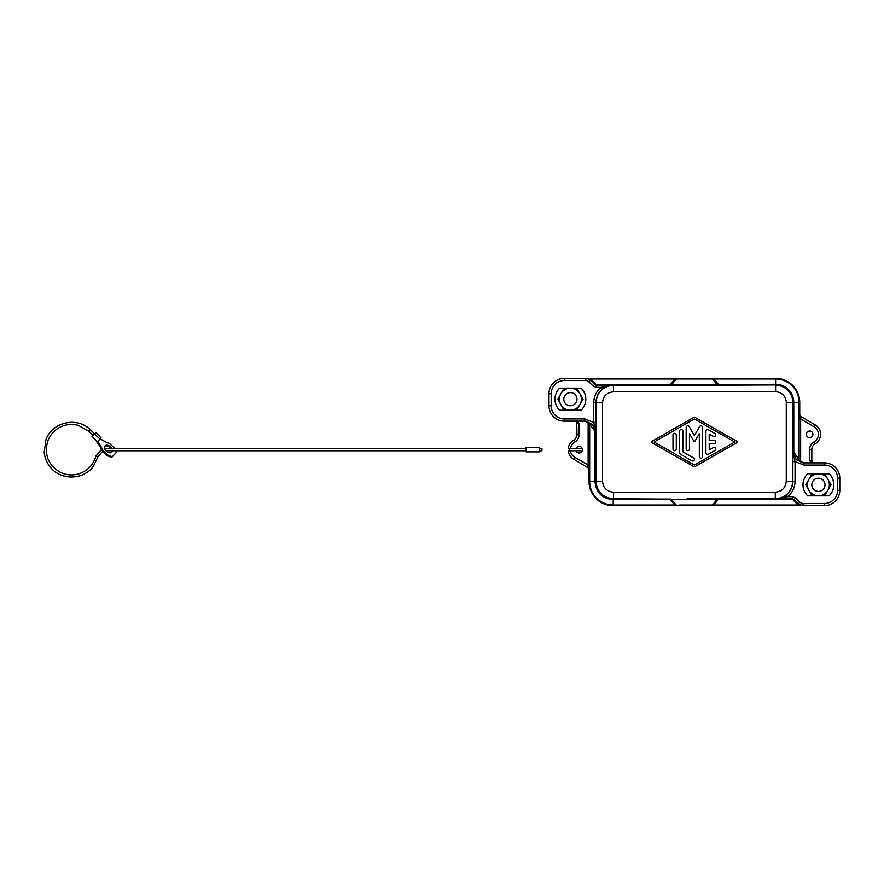 <?xml version="1.0" encoding="UTF-8"?>
<svg xmlns="http://www.w3.org/2000/svg" width="884" height="884" viewBox="0 0 884 884"><rect width="100%" height="100%" fill="white"/><g stroke="black" fill="none" stroke-linecap="round" stroke-linejoin="round"><path stroke-width="1.33" d="M804.252 462.851A10.973 10.973 180 0 1 802.484 462.708L796.285 459.514L793.147 451.879L796.164 459.636L803.921 462.851L824.441 462.851A15.36 15.36 0 0 1 839.8 478.211L839.8 490.288A15.36 15.36 0 0 1 824.441 505.648L798.44 505.007L798.44 505.648L674.757 505.648L677.84 505.648L676.293 505.007L674.757 505.007L674.757 505.648L613.176 505.648L613.176 505.007L674.757 505.007L670.47 499.692L613.176 499.692L613.485 498.764L669.774 499.106M829.148 473.824L807.622 473.758A15.437 15.437 0 0 0 807.622 495.847L829.181 495.847A15.437 15.437 0 0 0 829.181 473.758L829.148 473.824A15.36 15.36 0 0 1 829.148 495.78M807.622 495.847L829.181 495.847M811.81 462.851L811.169 460.652L812.44 462.188L811.81 460.652L811.81 449.525L811.81 460.652L809.622 460.652L811.81 462.851L814.009 462.851L812.462 462.21L813.192 462.697A2.199 2.199 0 0 1 813.169 462.686A2.199 2.199 0 0 0 813.192 462.697M687.564 384.595L716.825 384.308L712.482 378.993L676.293 378.993L671.951 384.308L670.47 384.308L670.47 384.949L671.951 384.308L670.47 384.308L670.47 384.949L671.951 384.308L687.564 384.595L687.111 385.236L775.599 384.949L775.599 378.993A23.503 23.503 0 0 1 799.103 402.496L799.744 402.496A24.144 24.144 0 0 0 775.599 378.352L714.018 378.352L714.018 378.993L710.935 378.352L590.335 378.352L775.975 378.352A24.144 24.144 0 0 0 775.599 378.352L775.599 378.993L714.018 378.993L718.305 384.308L716.825 384.308L718.305 384.949L718.305 384.308L716.825 384.308L718.305 384.949L718.305 384.308L775.599 384.308A18.188 18.188 0 0 1 793.788 402.496L786.263 402.496L786.263 481.205L792.849 481.205C791.81 491.869 785.953 497.714 775.29 498.764L775.29 492.178C781.964 491.526 785.622 487.869 786.263 481.205M794.329 499.692L792.782 499.051L792.782 499.692L794.329 499.692L792.782 499.051L792.782 499.692L794.329 499.692L798.362 503.725L796.816 503.725L798.44 505.007L714.018 505.007L714.018 505.648L824.441 505.648A15.36 15.36 0 0 0 839.8 490.288L837.601 490.288A13.172 13.172 0 0 1 824.441 503.46L824.441 505.648M798.484 503.847L801.865 505.549M795.688 497.946L794.141 499.504L792.583 498.852L792.583 496.664L795.688 497.946L799.921 502.167L798.362 503.725A6.586 6.586 0 0 0 803.015 505.648L803.015 503.46L824.441 503.46M809.622 460.652L809.622 449.525A8.785 8.785 0 0 1 814.009 441.923A8.785 8.785 0 0 0 809.622 449.525L811.81 449.525A6.586 6.586 0 0 1 815.103 443.823L814.009 441.923A8.785 8.785 0 0 0 814.009 426.718L815.103 424.817A10.973 10.973 0 0 1 815.103 443.823A10.973 10.973 0 0 0 815.103 424.817L800.838 416.574L799.744 414.673L799.103 414.673L799.103 419.005L800.65 419.005L800.97 417.392L799.909 416.696L799.81 419.005M812.064 495.78L805.733 484.797L812.064 473.824M800.65 461.879L799.103 459.901L799.103 419.005L800.65 419.005L800.65 461.879L802.484 462.708M799.578 414.673L799.909 416.696L799.103 416.839M714.018 505.648L710.935 505.648L714.018 505.007L718.305 499.051L716.825 499.692L718.305 499.692L718.305 499.051L716.825 499.692L792.782 499.692L796.816 503.725M824.739 473.824L831.071 484.797L824.739 495.78M793.622 499.217L792.782 499.228M812.462 462.21L812.087 461.713A2.199 2.199 0 0 1 811.932 461.36A2.199 2.199 0 0 0 812.087 461.713M806.33 434.32A3.293 3.293 0 0 1 809.622 431.027A3.293 3.293 0 0 1 812.915 434.32A3.293 3.293 0 0 1 809.622 437.613A3.293 3.293 0 0 1 806.33 434.32M775.599 378.352A24.144 24.144 0 0 1 799.744 402.496L799.744 414.673L799.103 414.673L799.103 402.496L793.788 402.496L793.788 451.879L799.103 459.901M807.644 495.78A15.36 15.36 0 0 1 807.644 473.824M792.871 461.625L792.948 451.879L795.07 461.625L792.871 461.625L792.849 481.205L792.849 402.496A17.249 17.249 0 0 0 775.599 385.236L775.599 391.822A10.663 10.663 0 0 1 786.263 402.496M803.921 462.851L803.921 465.05L795.07 461.625L795.07 481.228L792.871 481.228C792.749 486.797 790.55 491.371 786.263 494.952C782.76 497.582 779.135 498.885 775.39 498.852L787.633 496.664L792.583 496.664M710.935 505.648L680.846 505.648M794.141 499.504L798.362 503.725M829.181 473.758L807.622 473.758M585.76 378.352L585.76 380.54L564.335 380.54L564.335 378.352L590.335 378.352L590.335 378.993L585.76 378.352A6.586 6.586 0 0 1 590.413 380.275L596.192 385.148L596.192 387.336L601.142 387.336C596.324 391.358 593.838 396.507 593.705 402.772L595.926 402.795C596.965 392.131 602.822 386.286 613.485 385.236L687.111 385.236L595.993 384.949L595.993 384.308L594.446 384.308L595.993 384.949L595.993 384.308L594.446 384.308L596.192 385.148L613.385 385.148C609.64 385.115 606.015 386.418 602.512 389.048C598.225 392.629 596.026 397.203 595.904 402.772L602.512 402.795C603.153 396.131 606.811 392.474 613.485 391.822L613.385 385.148L601.142 387.336L602.512 389.048M710.935 378.352L714.018 378.352M786.263 494.952L787.633 496.664C792.451 492.642 794.937 487.493 795.07 481.228M679.586 505.007L712.482 505.007L716.825 499.692L701.211 499.405L701.664 498.764L792.583 498.852L687.111 498.764L687.564 499.405L671.431 499.736M584.523 421.149A10.973 10.973 180 0 1 586.291 421.292L588.125 422.121L595.628 432.121L595.628 481.493L602.512 481.205C603.153 487.869 606.811 491.526 613.485 492.178L613.485 498.764C602.811 497.714 596.965 491.858 595.926 481.205L595.926 402.795L595.904 422.375L593.705 422.375L593.705 402.772M800.031 415.767L799.909 416.696L800.042 415.778L800.407 416.242M594.987 432.121L594.987 481.504L595.628 481.493C596.667 492.156 602.523 498.012 613.187 499.051L670.47 499.051L670.47 499.692M670.47 384.772L671.265 384.783M717.51 384.783L718.305 384.772M701.211 499.405L687.564 499.405M718.305 499.228L717.51 499.217M671.022 499.195L676.293 505.007M674.757 378.352L674.757 378.993L590.335 378.993L591.96 380.275L590.413 380.275L588.854 381.833L593.087 386.054L594.634 384.496M591.96 380.275L595.993 384.308L670.47 384.308L674.757 378.993L677.84 378.352M793.788 451.879L793.147 451.879L793.147 402.496A17.547 17.547 0 0 0 775.599 384.949L701.664 385.236L701.211 384.595M694.382 465.05L654.072 442L694.382 418.95L734.703 442L694.382 465.05M652.005 441.282A0.829 0.829 0 0 0 652.005 442.718L693.575 466.476A1.646 1.646 0 0 0 695.2 466.476L736.77 442.718A0.818 0.818 0 0 0 736.77 441.282L695.2 417.524A1.646 1.646 0 0 0 693.575 417.524L652.005 441.282M679.575 451.823L679.575 431.182A1.646 1.646 0 0 1 681.221 429.536A1.646 1.646 0 0 1 682.868 431.182L682.868 451.823L693.564 457.934A1.646 1.646 0 0 1 694.172 460.188A1.646 1.646 0 0 1 691.918 460.796L681.221 454.674A3.293 3.293 0 0 1 679.575 451.823M672.989 449.017A1.646 1.646 0 0 0 674.636 450.663A1.646 1.646 0 0 0 676.282 449.017L676.282 434.983A1.646 1.646 0 0 0 674.636 433.337A1.646 1.646 0 0 0 672.989 434.983L672.989 449.017M686.161 427.458L686.161 449.017A1.646 1.646 0 0 0 687.807 450.663A1.646 1.646 0 0 0 689.454 449.017L689.454 433.602L693.675 440.917A0.818 0.818 0 0 0 695.1 440.917L699.321 433.602L699.321 456.542A1.646 1.646 0 0 0 700.968 458.188A1.646 1.646 0 0 0 702.614 456.542L702.614 427.458A1.646 1.646 0 0 0 699.542 426.629L694.382 435.569L689.233 426.629A1.646 1.646 0 0 0 686.161 427.458M705.907 452.774L705.907 431.226A1.646 1.646 0 0 1 708.382 429.801L714.968 433.558A1.646 1.646 0 0 1 715.565 435.812A1.646 1.646 0 0 1 713.322 436.409L709.2 434.055L709.2 440.354L714.139 440.354A1.646 1.646 0 0 1 715.786 442A1.646 1.646 0 0 1 714.139 443.646L709.2 443.646L709.2 449.945L713.322 447.591A1.646 1.646 0 0 1 715.565 448.188A1.646 1.646 0 0 1 714.968 450.442L708.382 454.199A1.646 1.646 0 0 1 705.907 452.774M559.594 410.242L564.036 410.176L557.705 399.203L564.036 388.22L559.594 388.153A15.437 15.437 0 0 0 559.594 410.242L581.153 410.242A15.437 15.437 0 0 0 581.153 388.153L581.131 388.22A15.36 15.36 0 0 1 581.131 410.176L581.153 410.242M559.627 410.176A15.36 15.36 0 0 1 559.627 388.22M590.291 380.153L586.91 378.451M595.993 384.772L595.098 384.54M564.036 388.22L581.131 388.22M581.153 388.153L559.594 388.153M584.854 421.149L584.854 418.95L593.705 422.375L595.827 432.121L592.611 424.364L584.854 421.149L564.335 421.149A15.36 15.36 0 0 1 548.975 405.789L548.975 393.712A15.36 15.36 0 0 1 564.335 378.352M564.036 410.176L581.131 410.176M576.711 388.22L583.042 399.203L576.711 410.176M576.048 448.586A3.293 3.293 0 0 1 582.335 448.829L582.335 450.542A3.293 3.293 0 0 1 576.048 450.785M579.153 423.348L576.965 421.149L577.606 423.348L576.965 423.348L579.153 423.348L579.153 434.475L576.965 434.475L576.688 422.287A2.199 2.199 0 0 1 576.843 422.64A2.199 2.199 0 0 0 576.688 422.287L576.965 423.348M574.766 421.149A2.199 2.199 0 0 1 575.119 421.182A2.199 2.199 0 0 0 574.766 421.149L575.583 421.303A2.199 2.199 0 0 1 575.606 421.314A2.199 2.199 0 0 0 575.583 421.303M595.904 422.375L595.628 432.121L592.49 424.486L586.291 421.292M582.269 448.619L568.235 448.586A10.973 10.973 0 0 1 573.672 440.177A6.586 6.586 0 0 0 576.965 434.475A6.586 6.586 0 0 1 573.672 440.177L574.766 442.077A8.785 8.785 0 0 0 579.153 434.475A8.785 8.785 0 0 1 574.766 442.077A8.785 8.785 0 0 0 570.445 448.586M570.445 450.785A8.785 8.785 0 0 0 574.766 457.282L573.672 459.183A10.973 10.973 0 0 1 568.235 450.785L582.269 450.752M573.672 459.183L588.733 468.222L589.031 481.504L589.031 469.172M589.031 469.327L589.672 469.327L588.954 468.73M588.744 468.233L588.866 467.304L588.733 468.222L588.015 467.47M588.965 464.995L588.866 467.304L587.805 466.608L588.125 464.995L589.672 464.995L588.125 464.995L588.125 422.121M589.031 481.504A24.144 24.144 0 0 0 613.176 505.648A24.144 24.144 0 0 1 589.031 481.504L589.672 481.504L589.672 424.099M589.197 469.327L588.866 467.304L589.672 467.161M594.987 481.504C596.07 492.543 602.137 498.609 613.176 499.692L613.176 505.007A23.503 23.503 0 0 1 589.672 481.504L594.987 481.504M584.854 418.95L564.335 418.95L564.335 421.149A15.36 15.36 0 0 1 548.975 405.789L551.174 405.789L551.174 393.712L548.975 393.712M818.396 478.211A6.586 6.586 0 0 0 811.81 484.797A6.586 6.586 0 0 0 818.396 491.382A6.586 6.586 0 0 0 824.982 484.797A6.586 6.586 0 0 0 818.396 478.211M827.899 490.288A10.973 10.973 0 0 1 808.893 490.288A10.973 10.973 0 0 1 818.396 473.824A10.973 10.973 0 0 1 827.899 490.288M825.324 494.753A12.122 12.122 0 0 1 823.556 495.78M806.319 485.824A12.122 12.122 0 0 1 806.319 483.78M813.236 495.78A12.122 12.122 0 0 1 811.479 494.753M830.485 483.78A12.122 12.122 0 0 1 830.485 485.824M823.556 473.824A12.122 12.122 0 0 1 825.324 474.841M811.479 474.841A12.122 12.122 0 0 1 813.236 473.824M563.451 389.247A12.122 12.122 0 0 1 565.219 388.22M560.876 393.712A10.973 10.973 0 0 1 579.882 393.712A10.973 10.973 0 0 1 570.379 410.176A10.973 10.973 0 0 1 560.876 393.712M577.296 409.159A12.122 12.122 0 0 1 575.539 410.176M570.379 392.618A6.586 6.586 0 0 0 563.793 399.203A6.586 6.586 0 0 0 570.379 405.789A6.586 6.586 0 0 0 576.965 399.203A6.586 6.586 0 0 0 570.379 392.618M582.457 398.176A12.122 12.122 0 0 1 582.457 400.22M565.219 410.176A12.122 12.122 0 0 1 563.451 409.159M558.29 400.22A12.122 12.122 0 0 1 558.29 398.176M575.539 388.22A12.122 12.122 0 0 1 577.296 389.247M539.207 450.785L541.936 450.785L541.936 448.586L539.207 448.586M539.207 451.879L539.207 447.492L526.035 447.492L526.035 451.879L539.207 451.879M524.941 448.586L104.688 448.619M524.941 450.785L106.003 450.785M95.903 432.497L101.052 437.923L95.903 432.497M95.571 432.851L92.013 436.696L97.494 441.757M111.483 452.42A4.608 2.961 42.8 0 0 111.738 451.735A4.608 2.961 42.8 0 0 111.76 450.785M110.854 448.586A4.608 2.961 42.8 0 0 104.787 446.221M102.975 451.647A2.199 1.414 42.8 0 1 102.268 450.696A32.929 21.161 42.8 0 0 97.008 442.287L97.594 441.657A32.929 21.161 42.8 0 1 102.831 450.078A2.199 1.414 42.8 0 0 103.538 451.028L107.594 454.774L107.019 455.393L102.975 451.647L103.538 451.028M107.594 454.774A2.199 1.414 -137.2 0 0 108.312 455.282A10.973 7.05 -137.2 0 0 111.671 456.487A2.199 1.414 -137.2 0 0 112.843 456.188L112.279 456.807A2.199 1.414 -137.2 0 1 111.097 457.094A10.973 7.05 -137.2 0 1 107.737 455.901A2.199 1.414 -137.2 0 1 107.019 455.393M111.804 448.586A4.608 2.961 42.8 0 0 105.041 445.879A4.608 2.961 42.8 0 0 106.411 451.194A4.608 2.961 42.8 0 0 111.804 452.144A4.608 2.961 42.8 0 0 112.29 451.227A4.608 2.961 42.8 0 0 112.356 450.785M112.843 456.188L115.926 452.873A2.199 1.414 -137.2 0 0 116.113 451.669A10.973 7.05 -137.2 0 0 115.826 450.785M100.268 438.762A32.929 21.161 -137.2 0 0 109.064 443.359A2.199 1.414 -137.2 0 1 110.058 443.989L114.102 447.735A2.199 1.414 -137.2 0 1 114.666 448.42A10.973 7.05 -137.2 0 1 114.776 448.586M94.522 433.989L99.991 439.061L101.052 437.923M99.991 439.061L97.594 441.657M803.921 465.05L824.441 465.05L824.441 462.851A15.36 15.36 0 0 1 839.8 478.211L837.601 478.211L837.601 490.288M814.009 426.718L800.65 419.005M824.441 465.05A13.172 13.172 0 0 1 837.601 478.211M799.921 502.167A4.387 4.387 0 0 0 803.015 503.46M613.485 391.822L775.599 391.822M613.485 492.178L775.29 492.178M602.512 481.205L602.512 402.795M593.087 386.054L596.192 387.336M585.76 380.54A4.387 4.387 0 0 1 588.854 381.833M564.335 380.54A13.172 13.172 0 0 0 551.174 393.712M564.335 418.95A13.172 13.172 0 0 1 551.174 405.789M574.766 457.282L588.125 464.995M564.335 421.149A15.36 15.36 0 0 1 548.975 405.789A15.36 15.36 0 0 0 564.335 421.149M569.395 448.586L569.395 450.785M105.494 450.155L105.494 448.586M102.666 451.326L98.058 456.542L95.925 455.989C93.361 464.84 87.726 470.763 79.019 473.78C72.411 475.736 66.035 475.172 59.88 472.089C48.178 464.84 44.112 454.575 47.692 441.282C49.979 435.05 54.057 430.375 59.913 427.259C65.847 424.287 72.024 423.668 78.422 425.414L88.643 431.16L93.218 435.392M98.058 456.542L93.45 466.133C83.439 480.564 59.758 480.642 49.648 466.288C46.576 462.199 44.752 457.603 44.2 452.509L45.869 439.878C51.825 422.165 76.93 416.298 90.135 429.547L88.643 431.16M102.268 450.696L102.831 450.078M108.312 455.282L107.737 455.901M111.671 456.487L111.097 457.094M90.135 429.547L94.71 433.79M101.605 449.381L95.925 455.989"/></g></svg>
